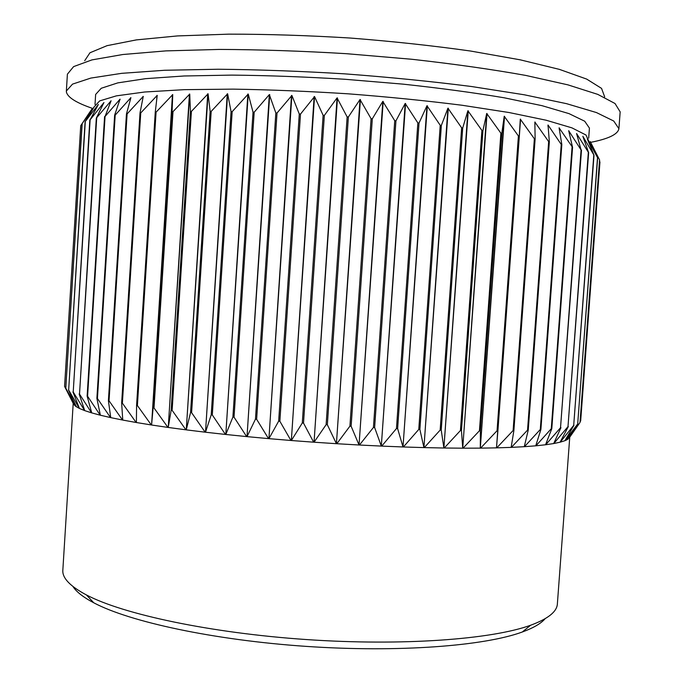 <?xml version="1.0" encoding="UTF-8"?>
<svg xmlns="http://www.w3.org/2000/svg" width="683" height="683" viewBox="0 0 683 683"><rect width="100%" height="100%" fill="white"/><g stroke="black" fill="none" stroke-linecap="round" stroke-linejoin="round"><path stroke-width="1.02" d="M580.123 421.752L580.678 420.907L599.956 162.084L599.529 161.154M573.942 430.982L569.605 437.359M599.554 159.89L579.995 422.495L599.614 160.01L590.155 141.466L597.514 157.568L587.329 138.931L594.014 155.254L582.855 136.293L588.644 152.71L576.572 133.518L581.079 149.936L568.683 130.709L572.559 147.349L559.087 127.841L561.836 144.574L561.238 144.429L548.022 124.998L549.345 141.757L548.662 141.612L534.857 122.026L535.13 138.931L534.362 138.786L520.301 119.132L519.259 136.105L518.406 135.96L504.225 116.264L501.817 133.313L500.887 133.176L486.714 113.463L482.924 130.59L481.916 130.453L467.898 110.757L462.707 127.952L461.64 127.823L447.928 108.17L441.355 125.424L440.228 125.305L426.96 105.728L419.029 123.051L417.859 122.931L405.19 103.457L395.944 120.831L394.74 120.729L382.804 101.383L372.312 118.808L371.091 118.714L360.018 99.53L348.373 116.998L347.143 116.913L337.06 97.908L324.348 115.418L323.127 115.342L314.556 96.559L300.494 114.087L299.282 114.027L291.897 95.449L277.025 113.011L275.838 112.96L269.333 94.604L254.187 112.2L253.034 112.166L248.236 94.058L232.169 111.662L231.067 111.636L227.627 93.784L211.192 111.389L210.142 111.389L208.076 93.784L191.411 111.397L190.437 111.397L189.737 94.058L172.995 111.653L172.09 111.679L172.748 94.596L156.074 112.174L155.254 112.208L157.218 95.381L140.749 112.926L140.006 112.977L143.251 96.405L127.106 113.916L126.449 113.967L130.905 97.652L115.196 115.111L114.633 115.171L120.054 99.129L105.054 116.494L111.098 100.76L96.32 118.142L103.961 102.527L90.122 119.781L98.361 104.473L85.093 121.736L94.374 106.582L82.062 123.717L92.085 108.759M579.995 422.495L569.588 437.393M597.514 157.568L577.69 423.989L597.659 157.696M577.69 423.989L564.961 440.68L565.951 440.253L568.034 439.101L577.852 423.912M593.783 155.126L573.703 425.372L594.014 155.254M573.703 425.372L560.214 442.166L564.892 440.706L573.951 425.304M588.319 152.574L567.991 426.627L588.644 152.71M567.991 426.627L553.802 443.532L560.111 442.191L568.324 426.568M581.079 149.936L560.521 427.746L581.498 150.072M560.521 427.746L545.708 444.744L553.674 443.557L560.948 427.695M572.055 147.212L551.283 428.711L551.804 428.668L572.559 147.349M551.283 428.711L535.933 445.803L545.546 444.77L551.804 428.668M561.238 144.429L540.287 429.505L540.893 429.47L561.836 144.574M540.287 429.505L524.484 446.682L535.745 445.82L540.893 429.47M548.662 141.612L527.541 430.119L528.241 430.094L549.345 141.757M527.541 430.119L511.405 447.365L524.271 446.691L528.241 430.094M534.362 138.786L513.104 430.538L513.889 430.521L535.13 138.931M513.104 430.538L496.754 447.852L511.157 447.382L513.889 430.521M518.406 135.96L497.045 430.751L497.907 430.742L519.259 136.105M497.045 430.751L480.601 448.133L496.481 447.86L497.907 430.742M500.887 133.176L479.449 430.751L480.388 430.76L501.817 133.313M479.449 430.751L463.057 448.185L480.303 448.133L480.388 430.76M481.916 130.453L460.436 430.538L461.443 430.555L482.924 130.59M460.436 430.538L444.24 448.014L462.733 448.185L461.443 430.555M461.64 127.823L440.159 430.102L441.227 430.128L462.707 127.952M440.159 430.102L424.288 447.604L443.89 448.005L441.227 430.128M440.228 125.305L418.773 429.436L419.891 429.479L441.355 125.424M418.773 429.436L403.388 446.972L423.93 447.596L419.891 429.479M417.859 122.931L396.464 428.557L397.626 428.608L419.029 123.051M396.464 428.557L381.712 446.11L403.004 446.955L397.626 428.608M394.74 120.729L373.439 427.464L374.634 427.524L395.944 120.831M373.439 427.464L359.454 445.017L381.31 446.084L374.634 427.524M371.091 118.714L349.918 426.166L351.13 426.235L372.312 118.808M349.918 426.166L336.821 443.719L359.045 445L351.13 426.235M347.143 116.913L326.124 424.664L327.345 424.749L348.373 116.998M326.124 424.664L314.052 442.208L336.42 443.694L327.345 424.749M323.127 115.342L302.296 422.99L303.508 423.076L324.348 115.418M302.296 422.99L291.342 440.518L313.642 442.183L303.508 423.076M299.282 114.027L278.664 421.146L279.859 421.249L300.494 114.087M278.664 421.146L268.931 438.648L290.941 440.484L279.859 421.249M275.838 112.96L255.459 419.166L256.629 419.268L277.025 113.011M255.459 419.166L247.015 436.625L268.53 438.614L256.629 419.268M253.034 112.166L232.903 417.057L234.038 417.168L254.187 112.2M232.903 417.057L225.808 434.473L246.631 436.591L234.038 417.168M231.067 111.636L211.218 414.837L212.302 414.957L232.169 111.662M211.218 414.837L205.498 432.219L225.441 434.439L212.302 414.957M210.142 111.389L190.574 412.549L191.607 412.669L211.192 111.389M190.574 412.549L186.263 429.863L205.148 432.177L191.607 412.669M190.437 111.397L171.16 410.201L172.125 410.321L191.411 111.397M171.16 410.201L168.24 427.456L185.93 429.82L172.125 410.321M172.09 111.679L153.12 407.819L154.008 407.939L172.995 111.653M153.12 407.819L151.583 425.005L167.933 427.413L154.008 407.939M155.254 112.208L136.583 405.42L137.394 405.54L156.074 112.174M136.583 405.42L136.387 422.529L151.302 424.954L137.394 405.54M140.006 112.977L121.651 403.038L122.377 403.158L140.749 112.926M121.651 403.038L122.752 420.062L136.13 422.487L122.377 403.158M126.449 113.967L108.401 400.682L109.041 400.801L127.106 113.916M108.401 400.682L110.731 417.62L122.522 420.019L109.041 400.801M114.633 115.171L96.884 398.377L97.43 398.496L115.196 115.111M96.884 398.377L100.375 415.221L110.535 417.578L97.43 398.496M104.584 116.571L87.125 396.14L87.586 396.251L105.054 116.494M87.125 396.14L91.71 412.882L100.205 415.179L87.586 396.251M96.32 118.142L79.518 394.091L96.696 118.057M79.151 393.98L84.735 410.628L91.573 412.848L79.518 394.091M89.832 119.867L73.218 392.025L90.122 119.781M72.936 391.914L79.433 408.451L84.624 410.585L73.218 392.025M85.093 121.736L68.659 390.053L85.29 121.634M68.471 389.959L75.779 406.385L79.356 408.417L68.659 390.053M82.062 123.717L65.799 388.209L82.182 123.606M65.696 388.115L73.738 404.43L75.728 406.351L65.799 388.209M64.586 386.484L80.731 125.681L64.569 386.399L73.738 404.43M73.397 403.781L73.721 404.396M73.201 403.388L62.836 570.194C62.187 577.98 70.059 586.236 86.451 594.961C123 614.248 210.364 633.021 306.522 639.561C402.68 646.127 491.786 639.382 530.606 625.244C548.031 618.824 556.952 611.712 557.371 603.909L569.75 437.154M545.119 618.713C541.047 623.502 533.449 627.933 522.324 631.997C484.409 645.981 398.505 652.692 306.061 646.374C213.608 640.082 129.411 621.786 93.742 602.782C83.275 597.241 76.351 591.82 72.961 586.526M94.237 106.77L99.658 100.905L116.383 95.859L144.711 92L184.128 89.669L233.082 89.132C269.7 89.704 308.135 91.274 348.381 93.836C388.499 96.935 426.38 100.743 462.032 105.25L509.1 112.533L546.169 120.225L571.919 127.858L586.005 135.029L588.908 141.441M90.019 111.799L80.731 125.681M75.787 405.412L75.728 406.351L75.839 405.506M100.375 415.221L100.247 414.598M120.02 99.701L120.054 99.129M110.731 417.62L110.595 416.63M130.641 98.608L130.701 97.678M122.752 420.062L122.633 418.278M142.909 98.147L143.02 96.423M136.387 422.529L136.446 417.603M156.655 100.23L156.962 95.398M172.458 94.604L151.583 425.005L172.748 94.596M189.422 94.066L168.24 427.456L189.737 94.058M207.734 93.784L186.263 429.863L208.076 93.784M227.268 93.784L205.498 432.219L227.627 93.784M247.861 94.058L225.808 434.473L248.236 94.058M269.333 94.604L247.015 436.625L269.725 94.621M291.496 95.432L268.931 438.648L291.897 95.449M314.146 96.542L291.342 440.518L314.556 96.559M337.06 97.908L314.052 442.208L337.47 97.934M360.018 99.53L336.42 443.694L360.428 99.564M382.804 101.383L359.045 445L383.206 101.425M405.19 103.457L381.31 446.084L405.582 103.5M426.96 105.728L403.004 446.955L427.345 105.771M447.928 108.17L423.93 447.596L448.296 108.221M467.898 110.757L443.89 448.005L468.248 110.808M486.714 113.463L462.733 448.185L487.039 113.515M504.225 116.264L480.303 448.133L504.524 116.315M496.481 447.86L520.574 119.183M511.157 447.382L511.61 444.633M534.909 124.784L535.105 122.078M524.271 446.691L524.578 445.401M547.928 126.253L548.022 124.998M535.745 445.82L535.984 445.051M559.223 128.626L559.275 127.892M545.546 444.77L545.743 444.274M568.802 131.221L568.837 130.76M568.188 437.035L568.077 439.067L568.23 436.975M618.9 128.686L620.164 111.867L615.033 103.517L597.779 94.382L567.906 84.854L525.773 75.429C492.025 69.367 454.058 63.989 411.883 59.276L346.46 53.692C301.971 51.012 259.642 49.586 219.448 49.424L165.858 50.892L122.838 54.512L91.949 59.899L73.619 66.61L67.395 74.182L66.362 91.018L72.535 84.12L90.813 78.084L121.659 73.337L164.62 70.272L218.159 69.239C258.319 69.615 300.622 71.16 345.086 73.875C389.506 77.222 431.63 81.431 471.466 86.51L524.373 94.8L566.523 103.662L596.43 112.558L613.718 121.011L618.9 128.686C617.91 134.312 608.485 138.871 590.616 142.354M84.701 60.71L89.96 52.77L107.043 45.667L136.369 39.896L177.486 35.926L228.814 34.15C267.318 34.141 307.82 35.439 350.328 38.043C392.725 41.364 432.783 45.693 470.493 51.02L520.284 59.839L559.462 69.393L586.654 79.083L601.544 88.38L604.677 96.875M92.948 108.537C76.547 102.979 67.702 97.473 66.405 92.026L66.362 91.018M590.044 142.465L589.472 142.576M95.022 104.448L95.646 94.442L101.263 88.261L117.817 82.874L145.59 78.665L184.094 75.984L231.879 75.104C267.616 75.463 305.233 76.846 344.719 79.254L402.816 84.12C440.313 88.15 474.139 92.717 504.302 97.814L542.089 105.694L569.033 113.634L584.699 121.215L589.429 128.105L588.686 138.103M565.951 440.253L572.175 431.28M76.539 406.889L71.937 397.83M522.324 631.997L530.606 625.244M93.742 602.782L86.451 594.961"/></g></svg>
